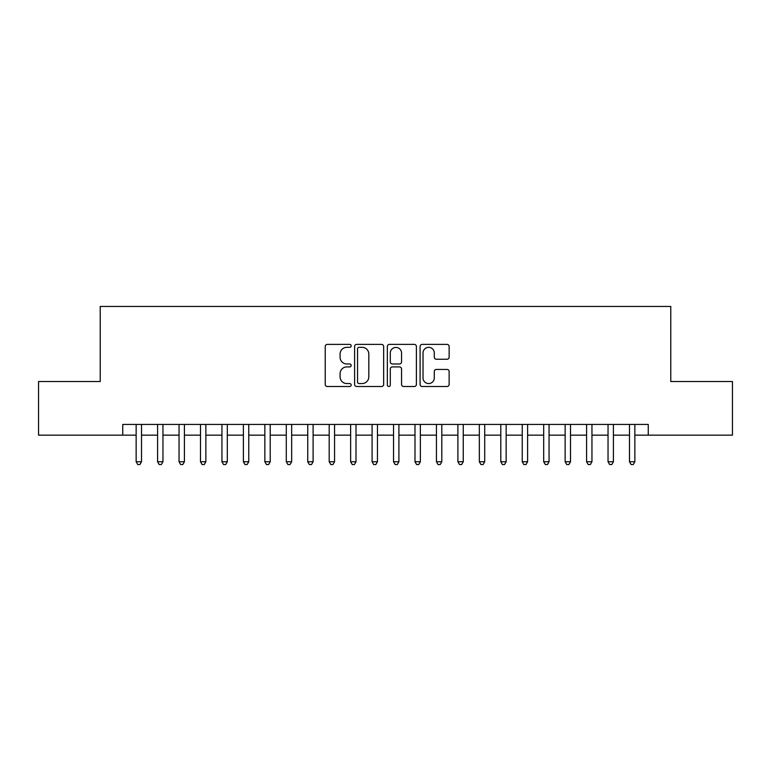 <?xml version="1.0" encoding="UTF-8"?>
<svg xmlns="http://www.w3.org/2000/svg" width="771" height="771" viewBox="0 0 771 771"><rect width="100%" height="100%" fill="white"/><g stroke="black" fill="none" stroke-linecap="round" stroke-linejoin="round"><path stroke-width="1.16" d="M351.181 345.861A1.475 1.475 0 0 0 349.706 344.386L327.338 344.386A2.101 2.101 0 0 0 325.227 346.497L325.227 384.392A2.101 2.101 0 0 0 327.338 386.502L349.706 386.502A1.475 1.475 0 0 0 351.181 385.028A1.475 1.475 0 0 0 349.706 383.553L346.815 383.553A6.737 6.737 0 0 1 340.078 376.817L340.078 373.656A6.737 6.737 0 0 1 346.815 366.919L349.706 366.919A1.475 1.475 0 0 0 351.181 365.444A1.475 1.475 0 0 0 349.706 363.97L346.815 363.97A6.737 6.737 0 0 1 340.078 357.233L340.078 354.072A6.737 6.737 0 0 1 346.815 347.335L349.706 347.335A1.475 1.475 0 0 0 351.181 345.861M447.035 359.238A2.101 2.101 0 0 0 449.136 357.127L449.136 346.497A2.101 2.101 0 0 0 447.035 344.386L422.19 344.386A2.101 2.101 0 0 0 420.079 346.497L420.079 384.392A2.101 2.101 0 0 0 422.19 386.502L447.035 386.502A2.101 2.101 0 0 0 449.136 384.392L449.136 371.555A2.101 2.101 0 0 0 447.035 369.444L436.396 369.444A2.101 2.101 0 0 0 434.295 371.555L434.295 377.915A5.628 5.628 0 0 1 428.657 383.553A5.628 5.628 0 0 1 423.028 377.915L423.028 352.973A5.628 5.628 0 0 1 428.657 347.335A5.628 5.628 0 0 1 434.295 352.973L434.295 357.127A2.101 2.101 0 0 0 436.396 359.238L447.035 359.238M122.743 435.152L38.55 435.152L38.55 381.529L100.22 381.529L100.22 306.453L670.78 306.453L670.78 381.529L732.45 381.529L732.45 435.152L648.257 435.152L648.257 424.435L122.743 424.435L122.743 435.152L136.149 435.152M383.659 346.497A2.101 2.101 0 0 0 381.549 344.386L356.713 344.386A2.101 2.101 0 0 0 354.602 346.497L354.602 384.392A2.101 2.101 0 0 0 356.713 386.502L381.549 386.502A2.101 2.101 0 0 0 383.659 384.392L383.659 346.497M389.451 344.386L414.287 344.386A2.101 2.101 0 0 1 416.398 346.497L416.398 384.392A2.101 2.101 0 0 1 414.287 386.502L403.657 386.502A2.101 2.101 0 0 1 401.556 384.392L401.556 369.02A2.101 2.101 0 0 0 399.445 366.919L392.391 366.919A2.101 2.101 0 0 0 390.29 369.02L390.29 385.028A1.475 1.475 0 0 1 388.815 386.502A1.475 1.475 0 0 1 387.341 385.028L387.341 346.497A2.101 2.101 0 0 1 389.451 344.386M141.507 435.152L157.592 435.152M162.96 435.152L179.045 435.152M184.404 435.152L200.499 435.152M205.857 435.152L221.942 435.152M227.31 435.152L243.395 435.152M248.754 435.152L264.848 435.152M270.207 435.152L286.292 435.152M291.66 435.152L307.745 435.152M313.103 435.152L329.198 435.152M334.556 435.152L350.641 435.152M356.009 435.152L372.094 435.152M377.453 435.152L393.547 435.152M398.906 435.152L414.991 435.152M420.359 435.152L436.444 435.152M441.802 435.152L457.897 435.152M463.255 435.152L479.34 435.152M484.708 435.152L500.793 435.152M506.152 435.152L522.246 435.152M527.605 435.152L543.69 435.152M549.058 435.152L565.143 435.152M570.501 435.152L586.596 435.152M591.955 435.152L608.04 435.152M613.408 435.152L629.493 435.152M634.851 435.152L648.257 435.152M359.026 347.335A1.475 1.475 0 0 0 357.551 348.81L357.551 382.079A1.475 1.475 0 0 0 359.026 383.553L362.081 383.553A6.737 6.737 0 0 0 368.817 376.817L368.817 354.072A6.737 6.737 0 0 0 362.081 347.335L359.026 347.335M401.556 353.079A5.628 5.628 0 0 0 395.918 347.442A5.628 5.628 0 0 0 390.29 353.079L390.29 361.869A2.101 2.101 0 0 0 392.391 363.97L399.445 363.97A2.101 2.101 0 0 0 401.556 361.869L401.556 353.079M141.507 424.435L141.507 461.752L136.149 461.752L136.149 424.435M141.507 461.752L139.898 464.547L137.758 464.547L136.149 461.752M162.96 424.435L162.96 461.752L157.592 461.752L157.592 424.435M162.96 461.752L161.351 464.547L159.202 464.547L157.592 461.752M184.404 424.435L184.404 461.752L179.045 461.752L179.045 424.435M184.404 461.752L182.804 464.547L180.655 464.547L179.045 461.752M205.857 424.435L205.857 461.752L200.499 461.752L200.499 424.435M205.857 461.752L204.248 464.547L202.108 464.547L200.499 461.752M227.31 424.435L227.31 461.752L221.942 461.752L221.942 424.435M227.31 461.752L225.701 464.547L223.551 464.547L221.942 461.752M248.754 424.435L248.754 461.752L243.395 461.752L243.395 424.435M248.754 461.752L247.154 464.547L245.005 464.547L243.395 461.752M270.207 424.435L270.207 461.752L264.848 461.752L264.848 424.435M270.207 461.752L268.597 464.547L266.458 464.547L264.848 461.752M291.66 424.435L291.66 461.752L286.292 461.752L286.292 424.435M291.66 461.752L290.05 464.547L287.901 464.547L286.292 461.752M313.103 424.435L313.103 461.752L307.745 461.752L307.745 424.435M313.103 461.752L311.494 464.547L309.354 464.547L307.745 461.752M334.556 424.435L334.556 461.752L329.198 461.752L329.198 424.435M334.556 461.752L332.947 464.547L330.807 464.547L329.198 461.752M356.009 424.435L356.009 461.752L350.641 461.752L350.641 424.435M356.009 461.752L354.4 464.547L352.251 464.547L350.641 461.752M377.453 424.435L377.453 461.752L372.094 461.752L372.094 424.435M377.453 461.752L375.843 464.547L373.704 464.547L372.094 461.752M398.906 424.435L398.906 461.752L393.547 461.752L393.547 424.435M398.906 461.752L397.296 464.547L395.157 464.547L393.547 461.752M420.359 424.435L420.359 461.752L414.991 461.752L414.991 424.435M420.359 461.752L418.749 464.547L416.6 464.547L414.991 461.752M441.802 424.435L441.802 461.752L436.444 461.752L436.444 424.435M441.802 461.752L440.193 464.547L438.053 464.547L436.444 461.752M463.255 424.435L463.255 461.752L457.897 461.752L457.897 424.435M463.255 461.752L461.646 464.547L459.506 464.547L457.897 461.752M484.708 424.435L484.708 461.752L479.34 461.752L479.34 424.435M484.708 461.752L483.099 464.547L480.95 464.547L479.34 461.752M506.152 424.435L506.152 461.752L500.793 461.752L500.793 424.435M506.152 461.752L504.542 464.547L502.403 464.547L500.793 461.752M527.605 424.435L527.605 461.752L522.246 461.752L522.246 424.435M527.605 461.752L525.995 464.547L523.846 464.547L522.246 461.752M549.058 424.435L549.058 461.752L543.69 461.752L543.69 424.435M549.058 461.752L547.449 464.547L545.299 464.547L543.69 461.752M570.501 424.435L570.501 461.752L565.143 461.752L565.143 424.435M570.501 461.752L568.892 464.547L566.752 464.547L565.143 461.752M591.955 424.435L591.955 461.752L586.596 461.752L586.596 424.435M591.955 461.752L590.345 464.547L588.196 464.547L586.596 461.752M613.408 424.435L613.408 461.752L608.04 461.752L608.04 424.435M613.408 461.752L611.798 464.547L609.649 464.547L608.04 461.752M634.851 424.435L634.851 461.752L629.493 461.752L629.493 424.435M634.851 461.752L633.242 464.547L631.102 464.547L629.493 461.752"/></g></svg>
